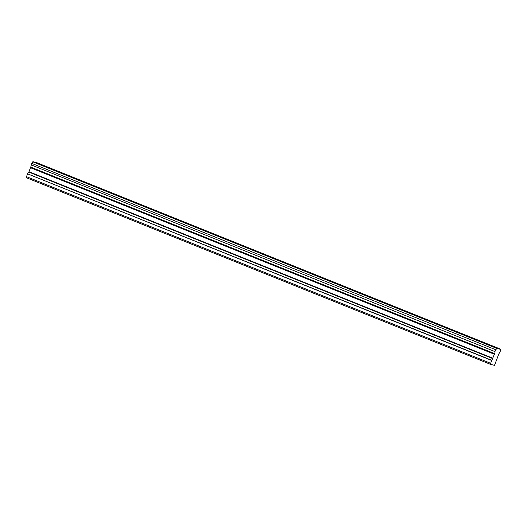 <?xml version="1.0" encoding="UTF-8"?>
<svg xmlns="http://www.w3.org/2000/svg" width="527" height="527" viewBox="0 0 527 527"><rect width="100%" height="100%" fill="white"/><g stroke="black" fill="none" stroke-linecap="round" stroke-linejoin="round"><path stroke-width="0.79" d="M31.146 164.879L31.732 163.39L495.736 349.737A1.891 0.435 111.9 0 0 496.665 348.347L500.63 349.368A1.891 0.435 111.9 0 0 500.4 350.936L499.662 352.807A1.891 0.435 111.9 0 0 498.621 354.447A1.891 0.435 111.9 0 0 498.555 354.618L494.51 365.336L490.242 364.236L494.596 353.617A1.891 0.435 111.9 0 0 494.998 351.608L31.146 164.879L494.998 351.608M464.452 335.08L470.216 337.194L464.452 335.08M66.83 175.195L72.594 177.316L66.83 175.195M123.634 198.04L129.398 200.155L123.634 198.04M180.438 220.879L186.202 222.993L180.438 220.879M237.242 243.718L243.006 245.832L237.242 243.718M294.046 266.557L299.804 268.671L294.046 266.557M350.85 289.395L356.608 291.51L350.85 289.395M407.648 312.234L413.412 314.355L407.648 312.234M494.596 353.617L30.704 167.092L494.55 353.762M490.387 363.202L26.495 176.677L26.35 177.711L490.242 364.236M495.617 349.915L495.031 351.41M26.495 176.677L27.608 173.851L491.5 360.376M491.586 360.211L27.608 173.851M27.694 173.679L28.972 171.716L30.665 167.237M30.711 167.072A1.891 0.435 111.9 0 0 31.106 165.083M495.736 349.737L31.732 163.39M31.844 163.205A1.891 0.435 111.9 0 0 32.779 161.822L496.665 348.347M496.777 348.195L32.779 161.822M32.891 161.664L36.758 162.659L500.65 349.184M30.54 167.731L494.431 354.256M492.864 358.241L28.972 171.716M28.801 172.052L492.692 358.577M30.645 167.375L494.53 353.907M500.65 349.19L36.758 162.659"/></g></svg>
